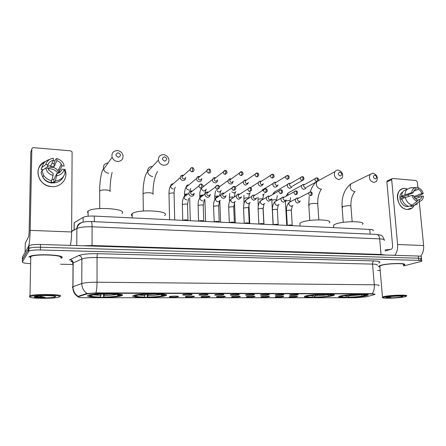 <?xml version="1.0" encoding="UTF-8"?>
<svg xmlns="http://www.w3.org/2000/svg" width="446" height="446" viewBox="0 0 446 446"><rect width="100%" height="100%" fill="white"/><g stroke="black" fill="none" stroke-linecap="round" stroke-linejoin="round"><path stroke-width="0.67" d="M332.164 295.854L333.825 295.375C338.876 293.546 313.672 293.925 306.285 295.821L304.952 296.216C300.136 298.051 324.314 297.699 332.164 295.854M165.6 295.626C172.686 293.301 139.414 293.067 133.655 295.464L133.365 295.581C127.762 297.945 160.253 297.95 165.55 295.648L165.6 295.626M121.936 295.57C127.824 293.262 94.351 292.888 88.486 295.263L87.918 295.52C83.597 297.867 116.211 297.995 121.568 295.72L121.936 295.57M365.586 295.899L367.66 295.33C372.243 293.63 348.61 294.081 340.895 295.865L339.161 296.356C334.779 298.056 357.436 297.644 365.586 295.899M289.995 294.867C291.979 294.321 299.177 294.204 298.123 294.728L297.683 294.878C295.436 295.475 287.748 295.514 289.794 294.923L289.995 294.867M275.589 294.839C277.524 294.282 284.922 294.17 283.823 294.711L283.422 294.851C281.225 295.458 273.32 295.492 275.438 294.878L275.589 294.839M260.899 294.806C262.783 294.237 270.393 294.137 269.245 294.695L268.888 294.823C266.747 295.442 258.613 295.464 260.798 294.839L260.899 294.806M245.924 294.778C247.747 294.193 255.58 294.104 254.382 294.678L254.069 294.795C251.984 295.43 243.611 295.436 245.869 294.795L245.924 294.778M230.649 294.75C232.411 294.148 240.472 294.07 239.229 294.661L238.956 294.767C236.938 295.414 228.307 295.403 230.643 294.75L230.649 294.75M215.067 294.717L215.106 294.706C216.895 294.098 225.057 294.042 223.775 294.639L223.541 294.734C221.623 295.391 212.809 295.38 215.067 294.717M199.167 294.683L199.256 294.655C201.09 294.048 209.33 294.02 208.009 294.622L207.819 294.7C206.007 295.369 197.02 295.352 199.167 294.683M182.944 294.655L183.077 294.611C184.956 293.992 193.28 293.992 191.925 294.605L191.774 294.672C190.074 295.341 180.903 295.33 182.944 294.655M289.605 296.696C291.533 296.177 298.525 296.055 297.521 296.551L297.092 296.702C294.923 297.259 287.464 297.315 289.393 296.752L289.605 296.696M275.583 296.685C277.462 296.155 284.643 296.044 283.6 296.551L283.21 296.69C281.086 297.265 273.42 297.304 275.416 296.729L275.583 296.685M261.295 296.674C263.123 296.133 270.499 296.027 269.412 296.551L269.066 296.679C266.992 297.265 259.115 297.298 261.172 296.707L261.295 296.674M246.727 296.662C248.5 296.111 256.093 296.01 254.961 296.551L254.649 296.668C252.631 297.27 244.525 297.287 246.655 296.685L246.727 296.662M231.887 296.651C233.598 296.088 241.409 295.999 240.227 296.551L239.959 296.657C238.002 297.27 229.657 297.276 231.859 296.657L231.887 296.651M216.75 296.64L216.767 296.635C218.451 296.06 226.434 295.988 225.213 296.551L224.979 296.646C223.106 297.27 214.543 297.27 216.75 296.64M201.319 296.629L201.375 296.607C203.103 296.027 211.159 295.977 209.904 296.557L209.709 296.635C207.936 297.265 199.206 297.265 201.319 296.629M185.575 296.618L185.675 296.584C187.448 295.993 195.582 295.971 194.3 296.557L194.138 296.623C192.471 297.259 183.568 297.259 185.575 296.618M169.519 296.601L169.658 296.557C171.47 295.966 179.699 295.966 178.378 296.557L178.255 296.612C176.7 297.253 167.618 297.253 169.519 296.601M366.361 296.813L355.679 297.738L85.331 297.722C79.633 297.644 77.325 297.287 78.407 296.635L86.535 294.037C88.542 293.513 91.965 293.239 96.799 293.212L371.674 293.964C374.367 293.992 375.404 294.176 374.791 294.527L366.361 296.813M74.136 223.976L74.147 222.755L83.107 217.392C85.275 216.349 89.005 215.914 94.296 216.076L369.756 229.417C372.683 229.601 373.826 230.052 373.185 230.772M403.507 265.303L404.405 264.879C408.012 262.867 388.182 263.146 380.929 265.231L378.905 265.994C378.292 266.435 378.626 266.786 379.914 267.054M61.253 258.156L61.877 257.81C65.713 254.822 35.028 253.451 29.626 256.472L28.867 257.041M419.909 259.717L421.515 259.12C422.1 258.608 421.085 258.301 418.465 258.201L40.447 247.218C34.927 247.123 31.103 247.497 28.962 248.344L22.389 259.706M72.425 287.497L72.419 287.007L72.977 286.728C73.077 290.831 74.789 294.053 78.111 296.389L86.535 293.563L96.799 292.883L371.652 293.691L374.969 294.137M334.171 294.817L333.786 294.817M147.08 294.432L145.106 294.427M403.569 265.972L421.721 261.261C422.312 260.759 421.297 260.464 418.671 260.364L40.396 249.972C34.877 249.883 31.047 250.256 28.906 251.087L22.339 261.964C22.311 262.789 24.848 263.341 29.949 263.614M60.639 264.227L73.038 264.467M377.567 270.41L380.204 270.438M421.464 258.602L421.303 256.98C421.888 256.456 420.873 256.143 418.253 256.037L40.491 244.464C34.983 244.363 31.153 244.743 29.018 245.601L22.451 256.935L22.395 259.449L28.962 248.344C31.103 247.497 34.927 247.123 40.447 247.218L418.465 258.201C421.085 258.301 422.1 258.608 421.515 259.12L421.676 260.759M405.347 188.491L407.555 188.981L405.347 188.491C393.868 187.013 395.886 209.207 407.343 209.453C399.315 209.403 393.946 195.51 399.956 190.392C401.461 188.981 403.256 188.351 405.347 188.491M414.713 197.227L414.942 198.152L414.713 197.227M414.211 205.35C412.706 208.176 410.42 209.542 407.343 209.453L412.238 207.886L414.211 205.35M420.589 256.255C422.92 253.545 423.929 249.966 423.622 245.517L419.262 201.542M394.782 255.318C396.946 252.547 397.882 248.946 397.598 244.514L391.677 179.705L386.866 181.89L392.619 246.014C392.664 247.675 392.201 248.734 391.226 249.191L385.11 250.992M418.85 197.4L418.716 196.073M417.891 187.727L417.311 181.879L416.096 180.502L392.686 178.495L391.967 178.762L391.677 179.705M386.866 181.89L387.15 180.959L387.741 180.686M403.524 196.658L404.371 197.656M413.548 191.273L418.259 189.36C419.976 190.074 421.18 191.44 421.866 193.447L413.86 196.614M415.521 198.699L422.133 196.123L420.723 198.994L417.127 200.566M407.822 194.924L409.043 196.212M408.703 206.409L407.07 206.554C401.227 206.504 397.353 196.379 401.757 192.7L402.788 191.947M407.912 206.158L407.243 205.874M402.889 198.247L402.905 196.909L413.13 192.778L411.736 192.672L401.601 196.017L402.515 196.084L400.842 196.758L401.093 199.395L401.946 199.055M410.883 205.606L410.972 206.565L414.401 205.277L419.452 201.391L419.29 199.741M413.514 205.612L410.972 206.565M408.742 206.414C405.258 205.333 402.961 202.746 401.852 198.665L411.998 195.365L413.392 195.471C414.089 197.494 415.298 198.866 417.027 199.579L417.194 201.235L412.16 205.127L408.742 206.414M401.601 196.017C401.712 193.815 402.431 192.059 403.769 190.749L410.482 187.799L415.845 187.532L416.007 189.182L415.009 189.589M417.4 203.973L414.401 205.277M412.16 205.127C408.653 204.028 406.345 201.425 405.224 197.31M404.968 194.646C405.074 192.432 405.799 190.665 407.137 189.344M410.186 187.922L410.482 187.799M422.133 196.123L423.51 196.223L422.986 198.481C422.25 200.115 421.069 201.085 419.452 201.391M417.194 201.235C414.635 200.326 412.901 198.37 411.998 195.365M411.736 192.672C412.02 189.99 413.241 188.307 415.393 187.627L415.845 187.532M413.13 192.778L414.44 190.018L416.007 189.182M409.461 206.141L408.96 206.331M414.323 197.383L419.569 195.738L423.243 193.553L421.866 193.447M418.259 189.36L418.097 187.716L415.873 187.822M418.097 187.716C420.628 188.636 422.345 190.581 423.243 193.553M402.905 196.909L400.842 196.758M384.876 296.991L382.791 297.633C381.414 298.703 397.436 298.218 403.786 297.003L405.386 296.646C410.643 295.263 391.973 295.564 384.876 296.991M406.339 295.921C409.774 294.616 391.237 295.057 384.385 296.456L382.462 296.964L382.205 297.131L382.612 297.482M403.474 264.93C406.819 263.062 388.449 263.318 381.704 265.247L379.819 265.961L379.88 266.686M403.507 265.264L404.271 264.885C407.845 262.895 388.221 263.173 381.04 265.236L379.039 265.989C378.448 266.407 378.738 266.753 379.908 267.015M401.088 297.003L402.71 296.518C403.747 295.754 391.984 296.122 387.635 296.997L386.637 297.22C382.98 298.207 395.903 298.006 401.088 297.003M386.531 297.253L390.663 297.549L388.377 296.869M390.579 249.381L385.021 249.983M390.663 297.549L387.122 297.097M374.846 175.116C372.806 176.209 372.912 177.491 375.175 178.958C377.216 177.859 377.104 176.583 374.846 175.116M373.776 182.47C369.751 180.976 368.541 178.277 370.152 174.375L372.984 173.176C377.054 174.737 378.23 177.463 376.513 181.355L373.776 182.47M362.447 224.383C366.969 220.965 342.918 220.776 335.208 224.215L333.485 225.18L333.591 226.618M339.651 296.177L340.214 296.456M366.69 294.823L367.058 294.55M341.285 295.787L341.508 296.021L340.276 296.512C340.003 296.975 341.664 297.237 345.265 297.309L345.929 297.17L346.626 295.336M359.348 294.405C352.981 294.527 347.523 294.962 342.968 295.715L344.061 295.715C348.136 295.051 352.992 294.667 358.634 294.55L359.42 294.243M361.784 294.226L361.706 294.41C366.294 294.538 367.593 294.934 365.603 295.598L363.986 295.743L365.229 295.263C365.475 294.867 364.064 294.633 360.992 294.555L361.706 294.41M341.508 296.021L342.377 296.083C340.549 296.702 341.736 297.064 345.929 297.17M342.902 295.642L342.6 296.021M362.955 294.639L363.986 295.743M360.992 294.555L360.753 294.226M363.869 295.614L363.529 296.049C358.969 296.768 353.645 297.187 347.562 297.309L347.122 295.28M347.562 297.309L348.231 297.17C353.65 297.058 358.394 296.685 362.47 296.049L363.529 296.049M348.95 295.085L348.231 297.17M362.47 296.049L361.126 294.561M339.913 172.072C337.75 173.187 337.851 174.498 340.209 176.003C342.366 174.888 342.266 173.578 339.913 172.072M338.888 179.61C334.918 178.288 333.586 175.657 334.896 171.716C335.676 170.55 336.769 170.015 338.174 170.099C342.193 171.493 343.492 174.163 342.065 178.11L338.888 179.61M329.232 222.883C334.227 219.22 308.587 218.808 301.212 222.487L299.89 223.268L299.991 224.873M305.393 296.055L306.04 296.389C305.722 296.919 307.584 297.214 311.648 297.292L312.272 297.153L312.936 295.163M332.85 294.851L333.279 294.522M306.759 295.715L307.01 295.977L306.051 296.395L305.605 295.993M308.175 295.453L308.37 295.659C312.741 294.895 318.221 294.449 324.827 294.321L324.894 294.154M327.375 294.143L327.303 294.327C332.448 294.477 333.915 294.912 331.701 295.648L330.408 295.692L331.4 295.274C331.701 294.828 330.112 294.561 326.634 294.477L327.303 294.327M307.01 295.977L308.158 295.977C306.274 296.646 307.645 297.036 312.272 297.153M324.827 294.321L324.158 294.472C318.31 294.589 313.427 294.984 309.518 295.665L308.37 295.659M308.42 295.659L308.158 295.977M329.382 294.611L330.408 295.692M330.375 295.659L330.096 296.005C325.703 296.746 320.356 297.175 314.056 297.292L313.638 295.085M314.056 297.292L314.681 297.153C320.289 297.042 325.056 296.657 328.981 296.005L330.096 296.005M315.361 294.918L314.681 297.153M328.981 296.005L327.609 294.505M164.552 156.786C161.736 158.001 161.77 159.467 164.641 161.173C167.451 159.952 167.417 158.492 164.552 156.786M163.771 165.271C160.828 164.797 159.021 163.102 158.352 160.181C158.263 156.607 159.997 154.768 163.554 154.656C166.592 155.191 168.398 156.964 168.967 159.986C168.939 163.403 167.205 165.165 163.771 165.271M164.546 215.535C171.693 210.936 137.981 208.812 132.178 213.628L131.882 213.874C131.135 214.587 131.241 215.284 132.2 215.959M164.596 295.196L165.215 294.488M134.246 295.274L134.731 295.759C134.229 296.601 137.413 297.092 144.292 297.231L144.66 297.075L145.106 294.327M135.16 295.057L135.506 295.408C138.717 294.55 144.248 294.048 152.103 293.903L152.147 293.708M155.247 293.708L155.197 293.914C162.21 294.092 165.26 294.6 164.351 295.447L163.019 295.408C163.587 294.678 160.85 294.237 154.795 294.081L155.197 293.914M134.731 295.759L136.164 295.765C135.751 296.506 138.589 296.947 144.66 297.075M152.103 293.903L151.707 294.076C145.374 294.187 140.635 294.583 137.485 295.263L135.506 295.408M136.509 295.408L136.164 295.765M162.21 294.683L162.968 295.447M154.795 294.081L154.673 293.702M163.799 295.447L163.08 295.904C159.579 296.668 154.31 297.114 147.28 297.237L147.074 294.209M147.28 297.237L147.654 297.081C154.271 296.952 159.083 296.523 162.088 295.798L163.47 295.798M148.1 294.165L147.654 297.081M162.088 295.798L160.727 294.427M118.229 152.749C115.23 153.993 115.241 155.492 118.257 157.26C121.251 156.011 121.24 154.506 118.229 152.749M117.532 161.485C114.901 161.129 113.094 159.729 112.113 157.282C111.389 153.084 113.172 150.848 117.46 150.581C120.186 150.982 122.009 152.46 122.918 155.018C123.481 159.071 121.686 161.229 117.532 161.485M121.942 213.366C127.907 208.761 94.045 206.331 88.096 211.092L87.516 211.616L88.091 213.556M120.543 295.352L121.262 294.499M88.893 295.135L89.473 295.704C89.468 296.568 93.136 297.075 100.473 297.22L101.142 294.131M89.657 294.94L90.064 295.341C92.913 294.455 98.438 293.942 106.639 293.797L106.672 293.591M109.945 293.596L109.906 293.803C117.415 293.986 120.944 294.516 120.509 295.386L119.049 295.386C119.355 294.611 116.205 294.143 109.588 293.975L109.906 293.803M89.473 295.704L90.978 295.709C91.017 296.473 94.279 296.919 100.763 297.058M106.639 293.797L106.321 293.97C100.144 294.07 95.533 294.444 92.484 295.085L90.064 295.341M91.352 295.341L90.978 295.709M118.419 294.761L119.049 295.386M109.588 293.975L109.493 293.591M120.147 295.386L119.004 295.966C115.62 296.69 110.491 297.108 103.623 297.22L103.489 294.031M103.623 297.22L103.918 297.058C110.814 296.93 115.62 296.49 118.335 295.743L119.796 295.743M104.303 294.009L103.918 297.058M118.335 295.743L117.058 294.472M303.882 184.443L302.767 184.51L301.764 185.38L301.474 186.712C301.708 188.234 302.522 189.121 303.904 189.372L305.705 188.429L305.956 187.799M302.767 184.51L304.406 184.41L303.681 185.04L303.475 186.01L305.231 187.933M289.828 183.373L288.595 183.457L287.564 184.427L287.33 185.653C287.564 187.186 288.384 188.078 289.8 188.335L291.701 187.27L291.907 186.701M288.595 183.457L290.212 183.345L289.471 184.042L289.298 184.939L291.082 186.885M275.511 182.28L274.139 182.386L273.097 183.468L272.913 184.572C273.142 186.121 273.978 187.025 275.416 187.281L277.429 186.077L277.629 185.229M274.139 182.386L275.734 182.263L274.848 183.847L276.659 185.809L278.114 184.939M260.916 181.165L259.388 181.305L258.351 182.503L258.217 183.468C258.44 185.029 259.288 185.943 260.754 186.205L262.872 184.845L263.029 184.042M259.388 181.305L260.966 181.165L260.118 182.732C260.28 183.864 260.893 184.527 261.953 184.716L263.48 183.752M245.568 179.95L244.336 180.212L243.321 181.539L243.232 182.342C243.449 183.919 244.308 184.845 245.802 185.107L248.026 183.574M244.336 180.212L245.897 180.05L245.094 181.594C245.255 182.737 245.874 183.406 246.961 183.601L248.556 182.537M246.398 180.162L245.963 180.017M230.342 178.785L228.976 179.114L227.945 181.199C228.162 182.788 229.032 183.719 230.56 183.992C231.764 184.003 232.539 183.429 232.884 182.263M228.976 179.114L230.515 178.93L229.774 180.435C229.93 181.589 230.56 182.269 231.664 182.464L233.33 181.282M231.173 178.991L230.682 178.835M214.816 177.592L213.294 178.01L212.357 180.028C212.569 181.633 213.45 182.576 215.005 182.849C216.321 182.849 217.13 182.202 217.425 180.914M213.294 178.01L214.821 177.792L214.141 179.253C214.297 180.418 214.939 181.104 216.065 181.305L217.799 179.989M215.635 177.792L215.1 177.631M198.972 176.376L197.283 176.9L196.452 178.835C196.658 180.457 197.556 181.41 199.139 181.684C200.572 181.673 201.408 180.953 201.648 179.532M197.283 176.9L198.793 176.649L198.191 178.049C198.347 179.225 198.994 179.916 200.143 180.117L201.949 178.656M199.775 176.566L199.189 176.404M182.804 175.139L180.931 175.796L180.217 177.614C180.424 179.259 181.332 180.217 182.949 180.496C184.51 180.463 185.369 179.666 185.53 178.11M180.931 175.796L182.436 175.495L181.918 176.817C182.068 178.01 182.726 178.707 183.897 178.907C184.984 178.896 185.603 178.355 185.765 177.285M183.585 175.311L182.955 175.155M287.419 225.425L287.497 225.386C289.894 224.817 291.494 224.823 292.297 225.414L292.448 225.67M297.805 198.046L296.746 198.069L295.603 198.988L295.302 200.354C295.536 201.893 296.356 202.785 297.761 203.025L299.578 202.071L299.879 201.218M296.746 198.069L298.341 198.035L297.515 198.699L297.292 199.691L299.076 201.631L300.375 200.962M273.303 224.745L273.387 224.7C275.801 224.121 277.418 224.137 278.243 224.745L278.388 224.99M283.572 197.093L282.385 197.126L281.209 198.163L280.969 199.418C281.197 200.968 282.028 201.871 283.461 202.116L285.39 201.023L285.641 200.215M282.385 197.126L283.951 197.087L283.104 197.834L282.931 198.743L284.738 200.7L286.103 199.964M258.925 224.048L259.003 224.004C261.434 223.413 263.079 223.429 263.926 224.065L264.06 224.299M269.066 196.129L267.734 196.179L266.541 197.344L266.357 198.459C266.58 200.025 267.422 200.934 268.882 201.185L270.928 199.942L271.123 199.178M267.734 196.179L269.278 196.123L268.42 196.965L268.28 197.779C268.447 198.91 269.055 199.568 270.114 199.752L271.553 198.938M244.269 223.34L244.358 223.29C246.816 222.688 248.472 222.716 249.336 223.368L249.459 223.591M254.287 195.147L252.782 195.214L251.583 196.524L251.455 197.483C251.678 199.067 252.531 199.981 254.019 200.232L256.177 198.816L256.322 198.113M252.782 195.214L254.304 195.147L253.345 196.786C253.506 197.935 254.125 198.604 255.207 198.782L256.718 197.879M229.328 222.615L229.445 222.548C231.937 221.952 233.609 221.991 234.462 222.665L234.574 222.872M238.632 194.038L237.512 194.25L236.341 195.705L236.257 196.485C236.475 198.085 237.344 199.011 238.861 199.267L241.13 197.656M237.512 194.25L239.023 194.161L238.114 195.783C238.27 196.942 238.9 197.611 239.998 197.801L241.587 196.792M239.586 194.294L239.117 194.116M213.556 206.671L214.236 221.796C216.767 221.205 218.456 221.255 219.298 221.946L219.404 222.136M223.195 193.001L221.924 193.274L220.759 195.471C220.971 197.082 221.852 198.018 223.396 198.28C224.645 198.275 225.436 197.667 225.771 196.457M221.924 193.274L223.418 193.163L222.571 194.757C222.727 195.928 223.368 196.602 224.489 196.792L226.155 195.671M224.154 193.257L223.63 193.068M198.559 221.127L198.721 221.026C201.297 220.441 203.002 220.502 203.839 221.21L203.934 221.389M207.44 191.942L206.002 192.304L204.943 194.434C205.154 196.062 206.046 197.009 207.624 197.271C208.99 197.255 209.815 196.569 210.094 195.22M206.002 192.304L207.485 192.165L206.715 193.709C206.872 194.891 207.518 195.577 208.661 195.766L210.406 194.512M208.41 192.198L207.825 191.997M182.715 220.357L182.899 220.24C185.514 219.661 187.236 219.733 188.067 220.463L188.151 220.625M191.367 190.86L189.74 191.334L188.803 193.374C189.009 195.019 189.918 195.978 191.524 196.246C193.023 196.207 193.871 195.437 194.082 193.943M189.74 191.334L191.211 191.161L190.537 192.639C190.687 193.832 191.345 194.523 192.51 194.718L194.328 193.313M192.332 191.105L191.696 190.905M64.96 169.608C68.645 177.926 61.37 187.498 51.786 186.601C37.548 186.356 32.586 165.929 45.587 161.43C37.776 165.739 35.959 171.939 40.14 180.028C42.983 183.964 46.869 186.155 51.786 186.601C61.37 187.498 68.645 177.926 64.96 169.608M70.345 245.378C71.126 241.899 71.555 237.428 71.633 231.965L72.107 151.885L70.568 150.837L33.662 147.665C32.58 147.671 31.973 148.161 31.844 149.142L30.791 152.309L29.124 232.461L28.706 236.514L25.277 243.148L25.076 252.18M28.823 245.713C29.536 242.462 29.988 237.35 30.177 230.37L31.844 149.142M47.388 166.23L48.324 166.068L47.388 166.23M48.224 168.928L50.498 168.817C53.743 169.162 56.207 170.679 57.88 173.366M58.788 169.274L59.491 170.333M46.601 168.047L48.023 164.769C48.865 162.338 50.627 160.867 53.303 160.343L50.571 166.43L54.083 166.698L56.91 160.627C58.85 161.285 60.316 162.455 61.319 164.15L62.011 165.845L59.045 171.76L59.218 172.741M60.957 171.192L61.977 169.196C61.163 171.615 59.418 173.104 56.748 173.656L53.91 179.381L52.02 179.459M47.85 168.142L51.926 167.239C54.579 167.529 56.586 168.772 57.947 170.98L58.705 173.026M51.931 163.398L54.122 163.699L55.533 159.334L56.937 158.57L59.48 159.612C62.033 161.151 63.611 163.286 64.213 166.012L62.011 165.845M54.629 182.804L51.836 182.983C48.218 182.643 45.386 181.015 43.334 178.093L43.362 178.032M42.013 170.69L42.409 169.53M63.566 176.376C61.86 180.167 58.777 182.325 54.312 182.832L54.334 181.489L53.871 182.408L50.916 182.291M42.147 170.595L42.565 169.547L41.116 169.435L42.147 166.536M50.766 182.592C47.393 181.823 44.745 180.056 42.822 177.279L41.06 172.753L41.874 170.796L45.726 167.98L47.973 168.148L48.859 170.171L53.124 173.394L53.096 175.473L51.675 180.736L50.766 182.592M54.312 182.832L55.248 180.981L56.72 175.73L56.748 173.656M61.977 169.196L64.179 169.363L65.149 172.49C63.973 177.43 60.673 180.262 55.248 180.981M51.675 180.736C48.268 179.955 45.592 178.166 43.652 175.367L41.874 170.796M48.023 164.769L45.782 164.596L41.93 167.451L41.116 169.435M41.93 167.451C42.877 163.325 45.481 160.644 49.74 159.395M64.179 169.363C63.176 172.97 60.695 175.094 56.72 175.73M53.096 175.473C49.116 174.275 46.663 171.777 45.726 167.98M45.782 164.596C46.836 160.967 49.35 158.86 53.33 158.28L53.303 160.343M53.202 160.566L54.819 160.9M64.519 170.456L65.183 169.19M56.91 160.627L56.937 158.57M47.27 166.509L50.582 165.611M54.083 166.698L54.122 163.699M60.366 171.855L59.045 171.76M53.871 182.408L53.91 179.381M29.971 296.78C27.836 298.508 51.914 298.898 58.192 297.298L59.597 296.796C63.137 294.823 32.502 294.644 30.099 296.674L29.285 296.111L29.988 295.743C35.028 293.786 63.828 294.215 60.282 296.138M60.712 257.782C64.218 255.006 35.775 253.752 30.78 256.545L30.083 257.069L30.752 258.067M61.085 258.24L61.71 257.805C65.501 254.85 35.134 253.495 29.793 256.483L29.04 257.047M55.388 296.796C57.528 295.592 40.157 295.202 35.39 296.378L34.309 296.785C32.53 298.207 53.76 298.229 55.343 296.83L55.388 296.796M35.128 296.439L37.904 297.276L45.157 297.476L38.774 295.927M45.157 297.476C41.049 297.265 37.966 296.869 35.909 296.278M37.904 297.276L35.284 296.562M96.799 293.212L96.799 292.883M86.535 294.037L86.535 293.563M78.496 296.607L78.496 296.144M370.147 234.133L369.756 229.417M94.29 221.695L94.296 216.076M83.09 222.236L83.107 217.392M74.175 229.746L74.226 222.705M87.015 293.479C83.642 291.054 81.897 287.742 81.78 283.533L72.977 286.728L73.15 262.934L72.598 263.274L73.044 264.183M95.929 292.911C96.631 290.145 96.999 286.583 97.033 282.223L374.278 284.793C374.506 288.434 373.826 291.405 372.237 293.719M78.719 255.569C80.654 255.87 81.713 257.013 81.897 258.992L81.78 283.533C84.729 282.669 89.813 282.229 97.033 282.223L97.033 257.509C89.869 257.431 84.824 257.922 81.897 258.992L73.15 262.934C72.977 261.016 71.945 259.912 70.055 259.622L78.719 255.569C82.359 254.192 88.682 253.568 97.68 253.679L373.915 260.916C379.724 261.172 381.324 261.869 378.715 263.006M377.143 265.381C378.03 264.668 376.502 264.238 372.555 264.099L374.278 284.793C378.241 284.86 379.775 285.184 378.866 285.758M69.375 260.068L70.055 259.622M22.339 261.964L22.395 259.449M418.671 260.364L418.253 256.037M40.396 249.972L40.491 244.464M28.36 251.499L28.477 246.036M373.915 260.916C372.967 261.356 372.51 262.415 372.555 264.099L97.033 257.509C97.072 255.497 97.289 254.22 97.68 253.679M71.003 261.356L71.957 261.384M384.196 240.522C385.06 239.641 383.554 239.095 379.68 238.878L381.018 254.46L385.338 255.028M376.597 234.429L376.881 234.44C378.42 234.791 379.351 236.269 379.68 238.878L92.088 226.791C84.851 226.607 79.778 227.181 76.868 228.508L76.757 245.573M71.644 231.195L76.868 228.508L71.639 231.491M91.084 221.55L91.19 221.556C91.753 221.918 92.054 223.663 92.088 226.791L92.06 245.517L381.018 254.46L381.101 254.9M83.207 245.774L92.06 245.517L92.077 246.047M384.145 239.641C382.819 236.419 381.67 234.93 380.711 235.17L376.881 234.44L91.19 221.556C87.221 221.472 84.344 221.751 82.555 222.392C80.943 223.033 78.608 223.474 76.874 228.201C77.247 225.074 78.942 223.206 81.958 222.599M397.598 244.514L423.622 245.517M342.712 207.524L342.065 206.771L342.628 206.42L348.95 205.6C350.656 205.74 351.325 206.058 350.969 206.548L352.145 221.651M353.304 182.637L350.907 183.813C349.318 187.56 350.472 190.135 354.358 191.535M344.184 295.692L346.497 295.815M348.805 295.815L361.321 294.817M309.279 205.372L308.771 204.591L309.206 204.301C310.823 203.644 312.941 203.365 315.556 203.454C317.452 203.616 318.193 203.967 317.786 204.508L318.829 219.828M319.771 179.928L318.505 180.151M316.738 181.717C315.662 185.452 316.967 187.889 320.663 189.026M309.886 295.598L312.808 295.765M315.222 295.77C320.139 295.665 324.331 295.324 327.793 294.75M143.032 194.439L143.088 193.692C144.27 192.956 146.383 192.65 149.421 192.767C152.393 193.046 153.602 193.586 153.056 194.389M152.521 166.436C149.159 166.592 147.514 168.359 147.593 171.732C148.223 174.498 149.94 176.098 152.744 176.532M138.589 295.035L145.006 295.531M144.365 294.377L145.106 294.393M148.005 295.536C153.714 295.425 157.917 295.051 160.616 294.416M148.105 294.399L154.868 294.081M99.553 191.529L99.709 190.838C100.868 190.13 102.942 189.84 105.947 189.968C109.097 190.258 110.491 190.827 110.129 191.663M108.138 162.885C104.397 163.459 102.875 165.6 103.584 169.302C104.509 171.615 106.226 172.936 108.724 173.254M93.549 294.873L101.052 295.469M99.235 294.243L101.142 294.299M104.208 295.469C109.861 295.369 113.981 295.007 116.562 294.399M104.303 294.31L110.931 294.009M316.153 177.96L315.205 178.662L316.905 177.876L317.636 179.27L316.811 181.656L318.143 180.953C318.756 179.041 318.338 178.015 316.905 177.876L316.799 177.865M285.591 201.514L285.557 200.962L289.008 200.522L290.134 201.113L290.156 201.508M289.66 192.059L288.021 193.012L287.926 195.147M303.681 185.04L315.205 178.662C314.759 180.184 315.294 181.182 316.811 181.656M301.635 176.778L300.632 177.569L302.399 176.688L303.107 178.093L302.299 180.502L303.715 179.71C304.183 177.764 303.743 176.755 302.399 176.688L302.299 176.677M271.949 200.622L271.915 200.081L275.377 199.63L276.559 200.477M276.002 191.089L274.268 192.17L274.067 193.636M289.471 184.042L300.632 177.569C300.247 179.08 300.805 180.061 302.299 180.502M286.828 175.573L285.769 176.465L287.603 175.473L288.283 176.895L287.503 179.331L288.997 178.433C289.365 176.516 288.902 175.534 287.603 175.473L287.508 175.468M258.05 199.708L258.022 199.184L261.49 198.726L262.716 199.368M262.097 190.107L273.097 183.468M262.488 194.98L264.433 193.82M274.981 183.038L285.769 176.465C285.457 177.965 286.031 178.918 287.503 179.331M271.72 174.341L270.605 175.35L272.506 174.241L273.164 175.674L272.4 178.132L273.978 177.118C274.257 175.245 273.766 174.286 272.506 174.241L272.417 174.235M243.895 198.777L243.873 198.269L247.346 197.807L248.662 198.18M246.889 193.436L248.45 194.021L250.345 192.739M260.213 182.029L270.605 175.35C270.365 176.828 270.967 177.759 272.4 178.132M256.299 173.087L255.14 174.224L257.108 172.981L257.732 174.425L256.996 176.911L258.652 175.769C258.831 173.94 258.312 173.009 257.108 172.981L257.019 172.976M229.383 197.762L229.461 197.333L232.935 196.864M231.853 191.836L233.999 193.046L235.984 191.624M245.161 181.004L255.14 174.224C254.978 175.674 255.597 176.571 256.996 176.911M240.561 171.81L239.357 173.087L241.386 171.693L241.983 173.148L241.275 175.668L243.003 174.38C243.07 172.585 242.529 171.693 241.386 171.693L241.303 171.688M214.716 196.809L214.771 196.385L218.25 195.911M216.706 189.979C217.118 191.195 217.921 191.88 219.125 192.042L221.355 190.475M229.807 179.972L239.357 173.087C239.273 174.498 239.915 175.356 241.275 175.668M224.494 170.5L223.256 171.933L225.341 170.378L225.905 171.849L225.224 174.397L227.025 172.953C226.969 171.197 226.406 170.339 225.341 170.378L225.263 170.372M199.769 195.833L199.802 195.415L203.287 194.935M203.8 185.976L202.941 186.133M201.575 188.106C201.664 189.756 202.512 190.732 204.117 191.027L206.437 189.288M214.158 178.93L223.256 171.933C223.251 173.293 223.903 174.113 225.224 174.397M208.087 169.168L206.821 170.762C207.044 169.681 207.758 169.106 208.957 169.04L209.486 170.517L208.834 173.093C209.904 173.087 210.529 172.552 210.702 171.487C210.545 169.798 209.966 168.984 208.957 169.04L208.879 169.034M184.532 194.841L184.544 194.428L187.515 193.915M188.519 184.889C187.186 184.99 186.428 185.703 186.238 187.041C186.328 188.708 187.186 189.695 188.82 189.996L188.976 190.002M198.197 177.87L206.821 170.762C206.894 172.067 207.563 172.847 208.834 173.093M191.328 167.808L190.052 169.569C190.682 168.042 191.406 167.412 192.22 167.668L192.717 169.162L192.098 171.771C193.263 171.749 193.904 171.153 194.016 169.982C193.709 168.32 193.107 167.551 192.22 167.668L192.154 167.663M169.001 193.826L168.989 193.425L172.485 192.928C173.862 193.079 174.397 193.352 174.091 193.742L174.709 219.973M172.942 183.785C171.493 183.908 170.712 184.7 170.601 186.16C170.779 187.749 171.654 188.675 173.221 188.937L173.382 188.942M181.918 176.794L190.052 169.569C190.191 170.812 190.877 171.548 192.098 171.771M309.931 191.997L308.939 192.717L310.628 191.925L311.38 193.369L310.555 195.744L311.905 195.036C312.501 193.107 312.072 192.07 310.628 191.925L310.522 191.919M286.667 211.053L286.633 210.518L290.195 210.077L291.344 210.651L292.214 225.208M290.864 201.375L289.186 202.361C288.556 204.402 289.264 205.723 291.305 206.32L293.072 205.422M297.515 198.699L308.939 192.717C308.476 194.266 309.011 195.276 310.555 195.744M295.219 190.944L294.159 191.763L295.921 190.866L296.646 192.326L295.843 194.724L297.276 193.915C297.777 192.009 297.326 190.994 295.921 190.866L295.821 190.86M272.606 210.222L272.578 209.698L276.146 209.252L277.345 209.854L278.159 224.528M276.793 200.46L275.009 201.586C274.474 203.61 275.21 204.904 277.217 205.455L279.073 204.463M283.104 197.834L294.159 191.763C293.769 193.302 294.327 194.289 295.843 194.724M280.2 189.868L279.084 190.799L280.919 189.784L281.616 191.256L280.835 193.687L282.357 192.756C282.764 190.894 282.29 189.901 280.919 189.784L280.824 189.779M258.279 209.369L258.256 208.862L261.83 208.41L263.084 209.035L263.837 223.842M262.454 199.535L260.559 200.811C260.13 202.813 260.899 204.067 262.861 204.575L264.812 203.476M268.42 196.965L279.084 190.799C278.767 192.326 279.352 193.285 280.835 193.687M264.879 188.775L263.703 189.834L265.61 188.686L266.273 190.169L265.521 192.622L267.126 191.568C267.41 189.712 266.903 188.753 265.61 188.686L265.521 188.68M243.678 208.505L243.655 208.009L247.235 207.552C248.389 207.669 248.829 207.886 248.55 208.204L249.247 223.139M247.837 198.593L245.835 200.042C245.517 202.005 246.315 203.22 248.227 203.677L250.278 202.456M253.445 196.089L263.703 189.834C263.469 191.328 264.077 192.259 265.521 192.622M249.236 187.655L248.009 188.859L249.983 187.56L250.619 189.054L249.894 191.54L251.583 190.336C251.761 188.541 251.226 187.615 249.983 187.56L249.899 187.554M228.703 207.563L228.776 207.139L232.36 206.676C233.565 206.799 234.027 207.022 233.737 207.357L234.373 222.42M232.94 197.628L230.833 199.273C230.632 201.185 231.457 202.35 233.308 202.763L235.466 201.402M238.175 195.209L248.009 188.859C247.859 190.319 248.489 191.211 249.894 191.54M233.269 186.512L231.992 187.877L234.038 186.411L234.641 187.922L233.938 190.431L235.705 189.071C235.767 187.326 235.209 186.439 234.038 186.411L233.955 186.406M217.748 196.647C216.572 196.719 215.836 197.338 215.546 198.503C214.019 200.722 213.35 203.32 213.545 206.303L217.196 205.784C218.456 205.913 218.936 206.147 218.64 206.492L219.203 221.69M220.798 194.885L215.546 198.503C215.457 200.354 216.31 201.464 218.1 201.832L220.357 200.315M218.189 196.686L217.904 196.647M222.604 194.322L231.992 187.877C231.931 189.288 232.578 190.141 233.938 190.431M216.968 185.346L215.652 186.88C215.847 185.887 216.55 185.341 217.748 185.241L218.317 186.762L217.648 189.305L219.488 187.766C219.432 186.082 218.852 185.241 217.748 185.241L217.676 185.235M198.113 205.762L198.135 205.355L201.731 204.876C203.053 205.009 203.554 205.255 203.242 205.612L203.744 220.948M202.74 195.688L202.417 195.649M202.255 195.643C200.962 195.738 200.198 196.435 199.964 197.734C199.992 199.507 200.867 200.555 202.584 200.878L202.746 200.884M206.727 193.43L215.652 186.88C215.674 188.24 216.338 189.043 217.648 189.305M200.31 184.159L198.972 185.87C199.596 184.421 200.315 183.813 201.118 184.042L201.653 185.581L201.012 188.151C202.133 188.128 202.768 187.554 202.913 186.428C202.757 184.822 202.161 184.025 201.118 184.042L201.046 184.042M182.358 204.837L182.358 204.43L185.96 203.95C187.337 204.09 187.866 204.346 187.543 204.714L187.972 220.19M186.974 194.673L186.618 194.629M186.456 194.623C185.034 194.74 184.248 195.515 184.092 196.959C184.226 198.643 185.118 199.624 186.762 199.908L186.924 199.914M190.537 192.527L198.972 185.87C199.078 187.164 199.758 187.922 201.012 188.151M28.494 246.666L28.996 246.683M30.177 230.37L71.633 231.965M333.775 294.644L333.825 295.375M367.604 294.678L367.66 295.33M78.407 296.635L78.407 296.172M74.097 229.79L74.147 222.755M121.557 294.589L121.568 295.72M165.527 294.577L165.55 295.648M72.23 261.796C70.864 261.412 70.49 261.15 71.115 261.01L71.979 261.401L73.049 262.978L72.876 286.767C72.731 289.794 73.596 292.431 75.469 294.672L78.028 296.835M28.906 251.087L29.018 245.601M387.15 180.959L391.967 178.762M420.723 198.994L417.11 200.382M402.537 192.377L401.757 192.7M415.393 187.627L409.618 187.95M382.791 297.633L382.205 297.131M379.819 265.961L382.462 296.964M355.022 191.518C352.111 194.93 350.746 199.775 350.93 206.058M343.236 222.342L342.065 206.771C341.547 196.697 344.49 189.043 350.907 183.813L370.152 174.375M333.485 225.18L333.664 227.666M340.276 296.512L339.835 296.122M364.783 294.873L365.229 295.263M321.527 188.987C318.845 192.683 317.585 197.673 317.753 203.961M318.288 180.73L334.896 171.716M309.803 220.441L308.771 204.591L309.201 196.441M299.89 223.268L300.063 226.044M330.899 294.834L331.4 295.274M310.226 192.025C311.642 187.537 313.683 184.17 316.337 181.935M153.006 193.631C152.833 184.176 155.403 173.717 157.722 171.465M143.328 211.008L143.088 193.692C142.871 184.516 145.061 173.483 147.593 171.732L158.352 160.181M162.288 294.706L163.019 295.408M132.178 213.628L132.222 217.916M109.995 190.955C110.101 183.836 110.814 177.631 112.13 172.334M99.726 208.555L99.709 190.838C99.491 181.176 101.917 168.822 103.584 169.302L112.113 157.282M88.096 211.092L88.085 216.215M286.778 225.397L285.368 201.062M301.764 185.38L288.021 193.012L286.042 196.179M290.547 197.578L290.117 200.806M316.85 181.656L306.541 187.253M273.075 224.734L271.759 198.821M287.564 184.427L274.268 192.17L272.757 194.389M277.345 195.66L276.531 199.931M302.316 180.507L292.464 186.11M258.234 206.314L257.95 197.143M263.976 224.154L263.118 207.273M263.759 194.222L262.7 199.039M244.001 203.666L243.94 195.303M250.39 187.638L258.351 182.503M249.799 223.608L248.907 204.519M249.676 193.157L248.612 198.13M229.534 201.492L229.367 197.405L229.762 193.241M235.276 187.019L243.321 181.539M235.343 222.905L234.479 202.512M235.337 192.059L234.256 196.876M214.816 199.574L214.704 196.441L215.502 190.843M219.482 186.729L227.995 180.563M220.614 222.197L219.822 201.191M220.731 190.916L219.649 195.443M199.836 197.896L199.758 195.454C199.68 192.421 200.232 189.985 201.419 188.134M202.819 186.963L212.38 179.587M205.606 221.467L204.876 199.423M205.857 189.723L204.792 193.893M196.452 178.595L186.238 187.041C185.112 188.468 184.544 190.938 184.521 194.45M190.308 220.725L189.65 197.684M190.71 188.474L189.806 191.284M169.569 219.722L168.989 193.425C169.017 189.89 169.552 187.471 170.601 186.16L180.217 177.592M175.284 187.147C174.531 188.535 174.135 190.598 174.085 193.347M184.795 178.751L185.48 178.155M287.302 225.425L286.443 210.64C286.338 207.033 287.252 204.274 289.186 202.361L295.603 198.988M292.331 205.801L291.327 210.345M273.22 224.739L272.411 209.81C272.328 206.214 273.192 203.471 275.009 201.586L281.209 198.163M278.326 204.865L277.334 209.531M258.864 224.048L258.117 208.957C258.067 205.327 258.881 202.612 260.559 200.811L266.541 197.344M264.065 203.9L263.073 208.706M244.23 223.34L243.544 208.087C243.555 204.363 244.319 201.681 245.835 200.042L251.583 196.524M249.531 202.902L248.539 207.864M229.311 222.615L228.692 207.206C228.664 203.621 229.378 200.979 230.833 199.273L236.341 195.705M234.724 201.871L233.726 207.005M219.633 200.8L218.629 206.13M198.587 221.105L198.102 205.383C198.024 202.06 198.643 199.513 199.964 197.734L204.954 194.06M204.251 199.685L203.237 205.238M182.76 220.324L182.347 204.441C182.364 200.817 182.949 198.325 184.092 196.959L188.803 193.23M188.574 198.515L187.537 204.329M193.179 194.634L194.077 193.943M61.319 164.15L57.947 170.98M43.652 175.367L42.822 177.279M54.763 296.25L55.343 296.83M30.78 256.545L29.988 295.743M30.099 296.674L29.419 295.999"/></g></svg>
